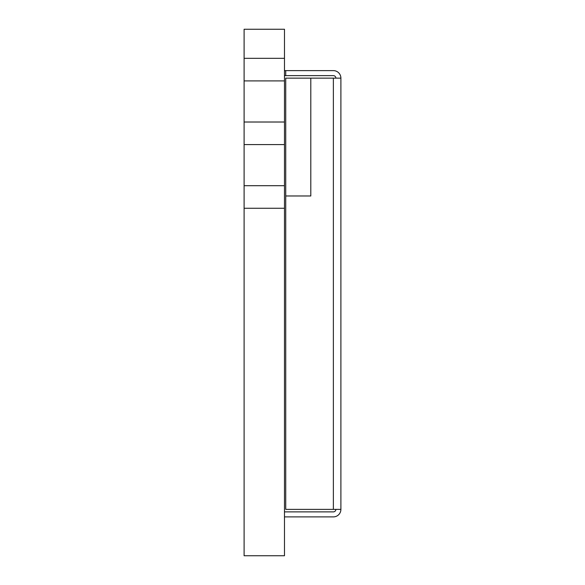 <?xml version="1.0" encoding="UTF-8"?>
<svg xmlns="http://www.w3.org/2000/svg" width="585" height="585" viewBox="0 0 585 585"><rect width="100%" height="100%" fill="white"/><g stroke="black" fill="none" stroke-linecap="round" stroke-linejoin="round"><path stroke-width="0.88" d="M333.37 78.141L310.803 78.141L310.803 195.975L285.736 195.975L285.736 509.367L333.37 509.367L333.37 78.141L340.894 78.141A7.525 7.525 0 0 0 333.37 70.617L284.478 70.617M284.478 75.633L285.736 75.633L285.736 70.617M284.478 516.891L333.37 516.891A7.525 7.525 0 0 0 340.894 509.367L333.37 509.367M335.878 78.141A2.508 2.508 0 0 0 333.37 75.633L285.736 75.633M340.894 509.367L340.894 78.141M335.878 509.367A2.508 2.508 0 0 1 333.37 511.875L284.478 511.875M310.803 78.141L285.736 78.141L285.736 195.975M244.106 29.25L284.478 29.25L284.478 58.332L244.106 58.332L244.106 29.25M284.478 58.332L284.478 80.898L244.106 80.898L244.106 58.332M284.478 80.898L284.478 122.016L244.106 122.016L244.106 80.898M284.478 122.016L284.478 144.575L244.106 144.575L244.106 122.016M284.478 144.575L284.478 185.694L244.106 185.694L244.106 144.575M284.478 185.694L284.478 208.26L244.106 208.26L244.106 185.694M284.478 208.26L284.478 555.75L244.106 555.75L244.106 208.26"/></g></svg>

